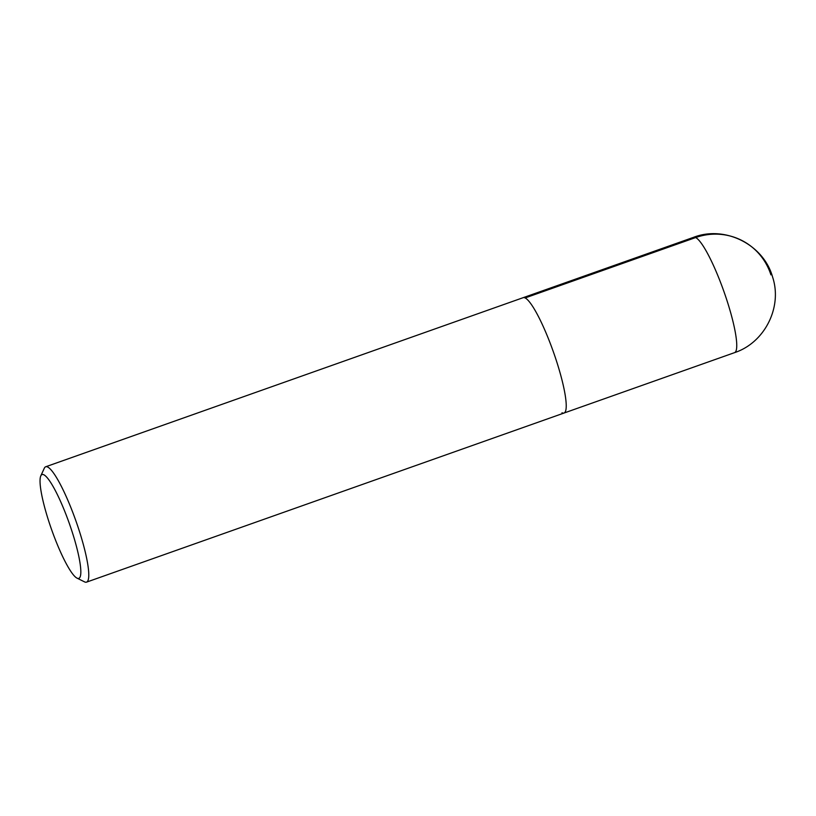 <?xml version="1.0" encoding="UTF-8"?>
<svg xmlns="http://www.w3.org/2000/svg" width="816" height="816" viewBox="0 0 816 816"><rect width="100%" height="100%" fill="white"/><g stroke="black" fill="none" stroke-linecap="round" stroke-linejoin="round"><path stroke-width="1.22" d="M77.02 578.136A55.07 9.374 70.5 0 1 51.592 529.584A55.07 9.374 70.5 0 1 40.8 475.871A55.07 9.374 70.5 0 1 69.268 523.321A55.07 9.374 70.5 0 1 77.03 578.146A55.07 9.374 70.5 0 1 77.02 578.136L84.548 581.869A61.19 10.414 70.5 0 1 84.548 581.869A61.19 10.414 70.5 0 0 86.547 582.134L563.999 413.049A61.19 10.414 70.5 0 1 562.01 412.784M40.8 475.871L44.299 468.241A61.19 10.414 70.5 0 1 45.676 466.772A61.19 10.414 70.5 0 1 75.919 520.934A61.19 10.414 70.5 0 1 86.547 582.134M563.999 413.049A61.19 10.414 70.5 0 0 553.37 351.849A61.19 10.414 70.5 0 0 523.127 297.687A61.19 10.414 70.5 0 1 553.37 351.849A61.19 10.414 70.5 0 1 563.999 413.049L734.522 352.655A61.19 10.414 70.5 0 0 723.894 291.455A61.19 10.414 70.5 0 0 693.651 237.293C725.108 225.134 763.745 244.688 772.63 277.154C782.595 307.234 764.643 342.812 734.522 352.655M770.926 274.849A61.19 59.405 116.2 0 0 695.66 237.558L525.137 297.942M45.696 466.772L693.661 237.293"/></g></svg>
